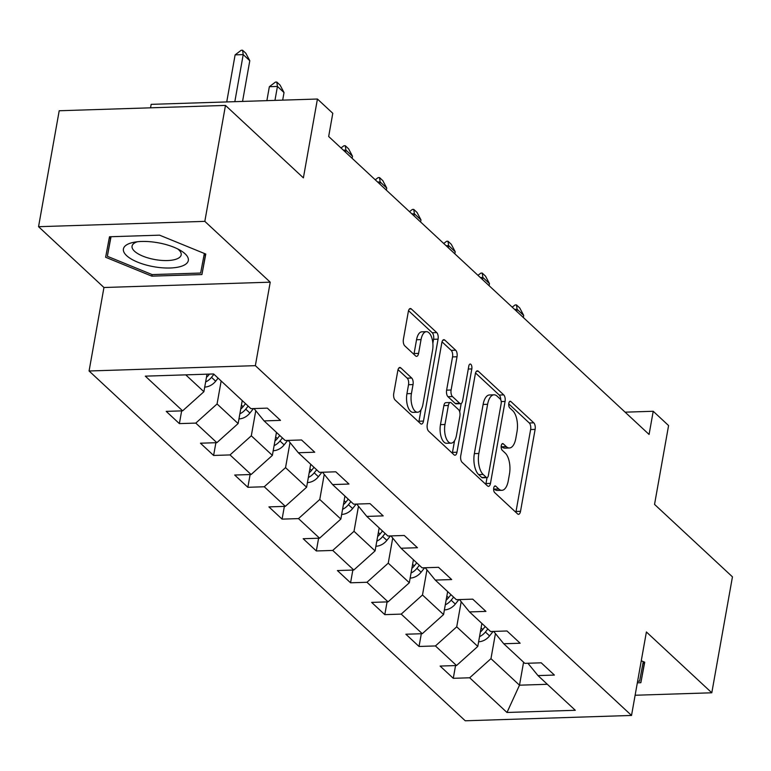 <?xml version="1.0" encoding="UTF-8"?>
<svg xmlns="http://www.w3.org/2000/svg" width="771" height="771" viewBox="0 0 771 771"><rect width="100%" height="100%" fill="white"/><g stroke="black" fill="none" stroke-linecap="round" stroke-linejoin="round"><path stroke-width="1.16" d="M493.729 488.004A3.479 1.609 88.2 0 0 494.674 492.592L517.563 513.881A4.973 2.294 88.2 0 0 518.536 514.296A4.973 2.294 88.2 0 0 520.521 511.327L535.122 429.389A4.973 2.294 88.2 0 0 533.783 422.836L510.894 401.546A3.479 1.609 88.2 0 0 510.209 401.257A3.479 1.609 88.2 0 0 508.812 403.329A3.479 1.609 88.2 0 0 509.756 407.917L512.715 410.673A15.921 7.353 88.2 0 1 517.013 431.654L515.799 438.477A15.921 7.353 88.2 0 1 509.419 447.98A15.921 7.353 88.2 0 1 506.306 446.64L503.347 443.884A3.479 1.609 88.2 0 0 502.673 443.585A3.479 1.609 88.2 0 0 501.275 445.667A3.479 1.609 88.2 0 0 502.21 450.254L505.178 453.011A15.921 7.353 88.2 0 1 509.477 473.992L508.262 480.815A15.921 7.353 88.2 0 1 501.873 490.317A15.921 7.353 88.2 0 1 498.77 488.978L495.811 486.222A3.479 1.609 88.2 0 0 495.127 485.923A3.479 1.609 88.2 0 0 493.729 488.004M400.814 367.902A4.973 2.294 88.2 0 0 399.841 367.478A4.973 2.294 88.2 0 0 397.846 370.456L393.75 393.441A4.973 2.294 88.2 0 0 395.089 399.995L420.513 423.636A4.973 2.294 88.2 0 0 421.486 424.05A4.973 2.294 88.2 0 0 423.481 421.082L438.073 339.144A4.973 2.294 88.2 0 0 436.733 332.59L411.309 308.949A4.973 2.294 88.2 0 0 410.336 308.525A4.973 2.294 88.2 0 0 408.341 311.503L403.397 339.269A4.973 2.294 88.2 0 0 404.746 345.822L415.617 355.942A4.973 2.294 88.2 0 0 416.591 356.356A4.973 2.294 88.2 0 0 418.586 353.388L421.043 339.616A13.309 6.149 88.2 0 1 426.373 331.675A13.309 6.149 88.2 0 1 432.56 350.333L422.951 404.283A13.309 6.149 88.2 0 1 417.622 412.225A13.309 6.149 88.2 0 1 411.435 393.567L413.034 384.575A4.973 2.294 88.2 0 0 411.685 378.021L400.814 367.902L398.896 367.96M635.121 695.249L711.797 692.792L732.45 576.843L654.54 504.398L668.582 425.553L653.22 411.271L649.086 434.459L328.668 136.496L332.793 113.308L317.43 99.025L151.155 104.355L150.538 107.824M204.826 221.364L38.55 226.693L103.95 287.506L270.226 282.176L204.826 221.364L225.479 105.415L303.389 177.87L317.43 99.025M270.226 282.176L255.355 365.656L631.526 715.449L465.25 720.789L89.079 370.986L255.355 365.656M711.797 692.792L646.397 631.969L631.526 715.449M460.75 455.738A4.973 2.294 88.2 0 0 462.089 462.292L487.513 485.932A4.973 2.294 88.2 0 0 488.477 486.356A4.973 2.294 88.2 0 0 490.472 483.388L505.072 401.44A4.973 2.294 88.2 0 0 503.723 394.887L478.309 371.246A4.973 2.294 88.2 0 0 477.336 370.832A4.973 2.294 88.2 0 0 475.341 373.8L460.75 455.738M454.013 454.784L428.589 431.143A4.973 2.294 88.2 0 1 427.25 424.59L441.841 342.652A4.973 2.294 88.2 0 1 443.836 339.683A4.973 2.294 88.2 0 1 444.809 340.098L455.69 350.217A4.973 2.294 88.2 0 1 457.03 356.771L451.112 390.001A4.973 2.294 88.2 0 0 452.452 396.554L459.67 403.272A4.973 2.294 88.2 0 0 460.644 403.686A4.973 2.294 88.2 0 0 462.639 400.718L468.797 366.119A3.479 1.609 88.2 0 1 470.194 364.047A3.479 1.609 88.2 0 1 471.813 368.923L456.972 452.23A4.973 2.294 88.2 0 1 454.977 455.208A4.973 2.294 88.2 0 1 454.013 454.784M38.55 226.693L59.203 110.754L225.479 105.415M179.383 423.616L195.786 423.096L216.853 442.679L200.45 443.209L213.615 455.459L230.018 454.929L251.095 474.522L234.692 475.042L247.857 487.291L264.26 486.761L285.328 506.354L268.925 506.884L282.09 519.124L298.493 518.604L319.57 538.197L303.167 538.717L316.332 550.966L332.735 550.436L353.802 570.029L337.399 570.559L350.564 582.799L366.967 582.278L388.044 601.862L371.641 602.392L384.806 614.641L401.209 614.111L422.277 633.704L405.874 634.225L419.038 646.474L435.442 645.944L456.519 665.537L440.116 666.067L453.281 678.307L469.684 677.786L506.99 712.481L575.301 710.284L537.994 675.598L554.397 675.068L541.223 662.819L524.82 663.349L503.752 643.756L520.155 643.236L506.99 630.986L490.587 631.516L469.52 611.923L485.923 611.393L472.748 599.154L456.345 599.674L435.278 580.081L451.681 579.561L438.516 567.311L422.113 567.841L401.045 548.248L417.448 547.718L404.274 535.479L387.871 535.999L366.803 516.406L383.206 515.886L370.041 503.636L353.638 504.167L332.571 484.574L348.974 484.043L335.799 471.804L319.396 472.334L298.329 452.741L314.732 452.211L301.567 439.971L285.164 440.492L264.096 420.899L280.499 420.378L267.325 408.129L250.922 408.659L213.615 373.964L145.305 376.152L182.621 410.847L166.218 411.377L179.383 423.616L181.648 410.876M242.229 400.573L238.133 423.558L217.065 403.965L221.161 380.98M217.065 403.965L195.786 423.096M238.133 423.558L216.853 442.679M264.096 420.899L254.016 408.553M276.471 432.406L272.375 455.391L251.307 435.798L255.77 410.712M251.307 435.798L230.018 454.929M272.375 455.391L251.095 474.522M298.329 452.741L288.258 440.395M310.703 464.248L306.607 487.233L285.54 467.64L290.012 442.544M285.54 467.64L264.26 486.761M306.607 487.233L285.328 506.354M332.571 484.574L322.49 472.228M344.936 496.081L340.849 519.066L319.772 499.473L324.244 474.377M319.772 499.473L298.493 518.604M340.849 519.066L319.57 538.197M366.803 516.406L356.732 504.07M379.178 527.913L375.082 550.899L354.014 531.315L358.486 506.219M354.014 531.315L332.735 550.436M375.082 550.899L353.802 570.029M401.045 548.248L390.964 535.903M413.41 559.756L409.324 582.741L388.247 563.148L392.718 538.052M388.247 563.148L366.967 582.278M409.324 582.741L388.044 601.862M435.278 580.081L425.207 567.735M447.652 591.588L443.556 614.574L422.489 594.981L426.961 569.894M422.489 594.981L401.209 614.111M443.556 614.574L422.277 633.704M469.52 611.923L459.439 599.578M481.885 623.431L477.798 646.416L456.721 626.823L461.193 601.727M456.721 626.823L435.442 645.944M477.798 646.416L456.519 665.537M503.752 643.756L493.681 631.41M523.586 662.202L519.49 685.188L490.963 658.656L495.435 633.56M490.963 658.656L469.684 677.786M547.343 684.291L519.49 685.188L506.99 712.481M537.994 675.598L527.913 663.253M103.95 287.506L89.079 370.986M653.22 411.271L625.117 412.167M185.763 374.86L203.901 391.716L207.023 374.176M203.901 391.716L182.621 410.847M455.545 665.575L453.281 678.307M421.313 633.733L419.038 646.474M387.071 601.9L384.806 614.641M352.839 570.058L350.564 582.799M318.596 538.225L316.332 550.966M284.364 506.383L282.09 519.124M250.122 474.55L247.857 487.291M215.89 442.718L213.615 455.459M637.338 682.827L640.855 682.711L644.72 662.212L641.26 660.805M109.492 236.764L105.627 257.263L151.848 276.153L201.925 274.553L205.78 254.054L159.568 235.165L109.492 236.764M642.956 663.282L644.325 663.233L644.537 662.144M644.325 663.233L640.855 682.711M109.28 237.863L110.542 238.374M204.026 255.114L205.394 255.076L205.597 253.977M205.394 255.076L201.925 274.553M204.334 253.466L200.653 273.04L152.128 274.592L151.848 276.153M493.662 488.544L494.278 489.122A15.921 7.353 88.2 0 0 497.382 490.462L501.873 490.317M509.419 447.98L504.918 448.124A15.921 7.353 88.2 0 1 501.815 446.785L501.198 446.207M515.847 512.281A4.973 2.294 88.2 0 0 516.03 511.472L530.631 429.534A4.973 2.294 88.2 0 0 529.282 422.98L508.744 403.869M500.726 399.773A4.973 2.294 88.2 0 0 499.232 395.031L475.534 372.991M485.797 484.333A4.973 2.294 88.2 0 0 485.981 483.523L487.031 477.644M486.279 477.355A3.479 1.609 88.2 0 0 486.954 477.654A3.479 1.609 88.2 0 0 488.351 475.572L501.16 403.647A3.479 1.609 88.2 0 0 500.225 399.06L497.102 396.149A15.921 7.353 88.2 0 0 493.989 394.81A15.921 7.353 88.2 0 0 487.609 404.312L478.849 453.473A15.921 7.353 88.2 0 0 483.147 474.454L486.279 477.355L481.779 477.5A3.479 1.609 88.2 0 0 482.463 477.798L486.954 477.654M493.989 394.81L489.498 394.954A15.921 7.353 88.2 0 0 483.118 404.457L487.609 404.312M481.779 477.5L478.656 474.599A15.921 7.353 88.2 0 1 474.358 453.618L483.118 404.457M442.034 341.842L451.189 350.362L455.69 350.217M460.644 403.686L456.153 403.831A4.973 2.294 88.2 0 1 455.179 403.416L447.961 396.699A4.973 2.294 88.2 0 1 446.621 390.145L452.538 356.915A4.973 2.294 88.2 0 0 451.189 350.362M461.183 403.532L459.699 411.868M454.562 440.694L452.481 452.375L456.972 452.23M444.973 424.484A13.309 6.149 88.2 0 0 451.16 443.152A13.309 6.149 88.2 0 0 456.49 435.201L459.882 416.195A4.973 2.294 88.2 0 0 458.533 409.642L451.324 402.934A4.973 2.294 88.2 0 0 450.351 402.51A4.973 2.294 88.2 0 0 448.356 405.479L444.973 424.484L440.472 424.628A13.309 6.149 88.2 0 0 446.66 443.296L451.16 443.152M450.351 402.51L445.86 402.655A4.973 2.294 88.2 0 0 443.865 405.623L448.356 405.479M440.472 424.628L443.865 405.623M452.298 453.184A4.973 2.294 88.2 0 0 452.481 452.375M417.622 412.225L413.121 412.369A13.309 6.149 88.2 0 1 406.934 393.711L408.534 384.719A4.973 2.294 88.2 0 0 407.194 378.166L398.029 369.646M426.373 331.675L421.882 331.819A13.309 6.149 88.2 0 0 416.542 339.76L421.043 339.616M413.902 354.342A4.973 2.294 88.2 0 0 414.094 353.532L416.542 339.76M432.859 343.326L433.581 339.288A4.973 2.294 88.2 0 0 432.232 332.735L408.534 310.694M418.798 422.036A4.973 2.294 88.2 0 0 418.981 421.226L421.024 409.777M478.56 641.713L478.839 641.761A13.435 10.833 -47.1 0 0 489.566 635.902L493.122 631.43M479.533 636.644A13.435 10.833 -47.1 0 0 485.393 632.018L487.841 628.953M485.2 626.505L482.762 629.57A13.435 10.833 132.9 0 1 480.362 632.018M523.316 317.507L523.692 315.426L517.11 309.296L516.734 311.378M512.195 307.157L515.105 304.95L516.454 304.911L517.11 309.296L514.585 309.383M516.454 304.911L519.75 307.966L523.692 315.426M643.274 661.624L639.583 681.198L637.617 681.265M126.656 255.673A32.951 12.163 -169.9 0 0 170.14 268A32.951 12.163 -169.9 0 0 185.079 253.794A32.951 12.163 -169.9 0 0 180.877 250.681A32.951 12.163 -169.9 0 0 133.807 242.296A32.951 12.163 -169.9 0 0 126.656 255.673M137.286 241.766A24.942 9.213 -169.9 0 0 132.063 246.132A24.942 9.213 -169.9 0 0 134.511 251.211A24.942 9.213 -169.9 0 0 161.38 260.396A24.942 9.213 -169.9 0 0 181.185 254.883A24.942 9.213 -169.9 0 0 178.737 249.794A24.942 9.213 -169.9 0 0 177.793 248.985M152.128 274.592L107.352 256.29L110.851 236.726M107.352 256.29L111.034 236.716M444.327 609.88L444.607 609.919A13.435 10.833 -47.1 0 0 455.324 604.059L458.89 599.597M445.301 604.811A13.435 10.833 -47.1 0 0 451.16 600.185L453.599 597.12M450.968 594.672L448.52 597.737A13.435 10.833 132.9 0 1 446.12 600.175M489.084 285.665L489.45 283.583L482.868 277.464L482.501 279.545M477.953 275.324L480.873 273.117L482.222 273.069L482.868 277.464L480.343 277.541M482.222 273.069L485.508 276.134L489.45 283.583M410.085 578.038L410.365 578.086A13.435 10.833 -47.1 0 0 421.091 572.227L424.648 567.755M411.059 572.969A13.435 10.833 -47.1 0 0 416.918 568.343L419.366 565.288M416.725 562.83L414.287 565.895A13.435 10.833 132.9 0 1 411.887 568.343M454.842 253.832L455.218 251.751L448.635 245.631L448.259 247.713M443.72 243.482L446.631 241.275L447.98 241.236L448.635 245.631L446.11 245.708M447.98 241.236L451.276 244.301L455.218 251.751M375.853 546.205L376.132 546.244A13.435 10.833 -47.1 0 0 386.849 540.384L390.415 535.922M376.826 541.136A13.435 10.833 -47.1 0 0 382.686 536.51L385.124 533.445M382.493 530.997L380.045 534.062A13.435 10.833 132.9 0 1 377.645 536.51M420.609 222L420.976 219.908L414.393 213.789L414.027 215.87M409.478 211.649L412.398 209.442L413.748 209.404L414.393 213.789L411.868 213.866M413.748 209.404L417.034 212.459L420.976 219.908M341.611 514.373L341.89 514.411A13.435 10.833 -47.1 0 0 352.617 508.552L356.173 504.08M342.584 509.303A13.435 10.833 -47.1 0 0 348.444 504.677L350.892 501.613M348.251 499.165L345.813 502.229A13.435 10.833 132.9 0 1 343.413 504.668M386.367 190.158L386.743 188.076L380.161 181.956L379.785 184.038M375.246 179.807L378.156 177.609L379.505 177.561L380.161 181.956L377.636 182.033M379.505 177.561L382.801 180.626L386.743 188.076M307.378 482.53L307.658 482.569A13.435 10.833 -47.1 0 0 318.375 476.719L321.941 472.247M308.352 477.461A13.435 10.833 -47.1 0 0 314.211 472.835L316.65 469.77M314.019 467.322L311.571 470.387A13.435 10.833 132.9 0 1 309.171 472.835M352.135 158.325L352.501 156.243L345.919 150.114L345.553 152.195M341.004 147.974L343.924 145.767L345.273 145.729L345.919 150.114L343.394 150.2M345.273 145.729L348.559 148.784L352.501 156.243M273.136 450.698L273.416 450.736A13.435 10.833 -47.1 0 0 284.142 444.877L287.699 440.414M274.11 445.628A13.435 10.833 -47.1 0 0 279.969 441.002L282.417 437.938M279.777 435.49L277.338 438.554A13.435 10.833 132.9 0 1 274.939 440.993M238.904 418.855L239.183 418.904A13.435 10.833 -47.1 0 0 249.9 413.044L253.466 408.572M239.877 413.786A13.435 10.833 -47.1 0 0 245.737 409.16L248.175 406.105M245.544 403.647L243.096 406.712A13.435 10.833 132.9 0 1 240.697 409.16M282.678 100.143L284.027 92.568L277.444 86.439L274.958 100.384M269.358 86.699L275.449 82.092L276.799 82.054L277.444 86.439L269.358 86.699L266.872 100.644M276.799 82.054L280.085 85.118L284.027 92.568M204.662 387.023L204.941 387.061A13.435 10.833 -47.1 0 0 215.668 381.202L218.106 378.137M205.635 381.953A13.435 10.833 -47.1 0 0 211.495 377.327L213.943 374.263M209.49 374.099L208.864 374.879A13.435 10.833 132.9 0 1 206.464 377.318M242.547 101.425L249.794 60.726L243.212 54.606L234.827 101.676M235.116 54.866L241.207 50.26L242.557 50.211L243.212 54.606L235.116 54.866L226.732 101.936M242.557 50.211L245.853 53.276L249.794 60.726M494.278 489.122L498.77 488.978M502.008 443.923L503.347 443.884M501.815 446.785L506.306 446.64M509.554 401.595L510.894 401.546M529.282 422.98L533.783 422.836M530.631 429.534L535.122 429.389M516.03 511.472L520.521 511.327M494.471 486.26L495.811 486.222M476.391 371.314L478.309 371.246M499.232 395.031L503.723 394.887M501.217 401.566L505.072 401.44M485.981 483.523L490.472 483.388M474.358 453.618L478.849 453.473M478.656 474.599L483.147 474.454M442.901 340.165L444.809 340.098M452.538 356.915L457.03 356.771M446.621 390.145L451.112 390.001M447.961 396.699L452.452 396.554M455.179 403.416L459.67 403.272M468.276 369.039L471.813 368.923M407.194 378.166L411.685 378.021M408.534 384.719L413.034 384.575M406.934 393.711L411.435 393.567M414.094 353.532L418.586 353.388M409.401 309.007L411.309 308.949M432.232 332.735L436.733 332.59M433.581 339.288L438.073 339.144M418.981 421.226L423.481 421.082M485.393 632.018L489.566 635.902M481.075 628.008L482.762 629.57M451.16 600.185L455.324 604.059M446.833 596.166L448.52 597.737M416.918 568.343L421.091 572.227M412.601 564.333L414.287 565.895M382.686 536.51L386.849 540.384M378.359 532.491L380.045 534.062M348.444 504.677L352.617 508.552M344.126 500.658L345.813 502.229M314.211 472.835L318.375 476.719M309.884 468.816L311.571 470.387M279.969 441.002L284.142 444.877M275.652 436.984L277.338 438.554M245.737 409.16L249.9 413.044M241.41 405.151L243.096 406.712M211.495 377.327L215.668 381.202M208.064 374.137L208.864 374.879"/></g></svg>
